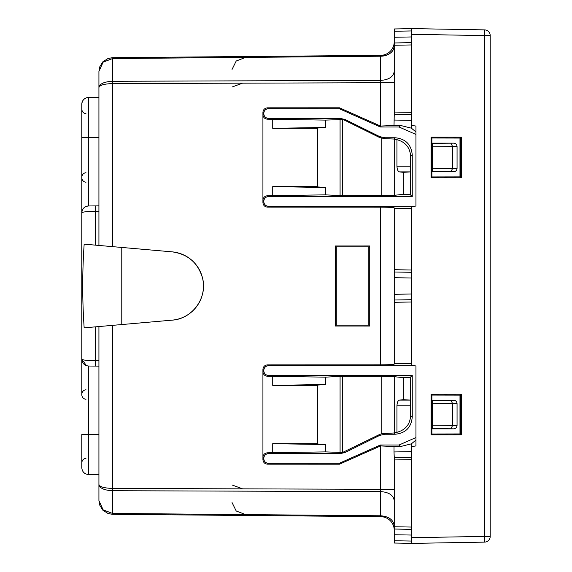 <?xml version="1.0" encoding="UTF-8"?>
<svg xmlns="http://www.w3.org/2000/svg" width="572" height="572" viewBox="0 0 572 572"><rect width="100%" height="100%" fill="white"/><g stroke="black" fill="none" stroke-linecap="round" stroke-linejoin="round"><path stroke-width="0.86" d="M121.779 247.447L121.779 324.553M336.279 246.882L336.279 325.118L368.818 325.118L368.818 246.882L336.279 246.882L335.378 245.981L335.378 326.019L336.279 325.118M172.172 320.141A34.27 34.27 0 0 0 203.46 286A34.27 34.27 0 0 0 172.172 251.859C187.988 254.111 198.119 262.913 202.574 278.249C207.729 297.697 192.256 319.012 172.172 320.141L112.52 325.361L112.52 488.424C104.133 488.145 99.6 486.822 98.927 484.441L98.927 484.505M415.951 131.925L411.382 128.171L400.579 125.468L399.063 126.991L415.951 134.456M399.063 126.991L380.337 126.991L339.282 108.709L268.354 108.709C265.587 108.98 264.064 110.496 263.792 113.27L263.792 113.771C264.064 116.545 265.587 118.068 268.354 118.34L340.09 118.34L345.145 119.519L344.937 120.385L342.549 119.519L325.511 120.106L267.489 119.205C264.714 118.933 263.199 117.417 262.927 114.643L262.927 112.405C263.192 109.631 264.714 108.108 267.489 107.836L268.354 108.709M344.937 120.385L379.429 137.444L379.636 136.579L345.145 119.519M379.636 136.579L384.691 137.759L395.138 137.759C405.534 138.767 411.239 144.473 412.248 154.869L412.248 196.618L410.389 194.752L403.339 194.308L394.244 195.331L394.244 139.039L396.947 139.682C405.491 142.028 410.06 147.619 410.66 156.456L410.66 166.187L396.947 166.187L396.947 139.682M263.792 113.771L262.927 114.643L262.927 202.545C263.192 205.319 264.714 206.842 267.489 207.114L268.354 206.242C265.587 205.977 264.064 204.454 263.792 201.68L263.792 201.18C264.064 198.405 265.587 196.882 268.354 196.618L412.248 196.618M268.354 206.242L414.428 206.242M415.951 437.544L399.063 445.009L380.337 445.009L339.282 463.291L268.354 463.291C265.587 463.02 264.064 461.504 263.792 458.73L263.792 458.229C264.064 455.455 265.587 453.932 268.354 453.66L340.09 453.66L345.145 452.481L379.636 435.421L384.691 434.241L395.138 434.241C405.534 433.233 411.239 427.527 412.248 417.131L412.248 375.382L410.389 377.248L410.66 415.544L412.248 417.131M339.282 463.291L339.475 464.192L267.489 464.164C264.714 463.892 263.192 462.369 262.927 459.595L262.927 371.686C263.199 374.46 264.714 375.983 267.489 376.254L268.354 375.382C265.587 375.118 264.064 373.595 263.792 370.82L263.792 370.32C264.064 367.546 265.587 366.023 268.354 365.758L414.428 365.758M268.354 375.382L412.248 375.382M490.211 194.923L490.211 35.586L484.548 35.586L484.548 29.88A5.713 5.713 0 0 1 490.211 35.586L490.211 536.414L484.548 536.414L484.548 542.12L411.382 543.4L411.382 541.048L394.244 540.747L394.244 530.358A13.707 13.707 0 0 0 380.659 516.652L380.659 515.78L380.659 516.652A13.707 13.707 0 0 1 394.244 530.358L394.244 534.748L411.382 535.049M490.211 231.989L490.211 536.414A5.713 5.713 0 0 1 484.548 542.12L411.382 543.4L411.382 443.829L411.382 451.651L394.022 451.959L394.022 446.525L380.537 445.931L339.468 464.199M490.211 377.077L490.211 340.011M490.211 321.936L490.211 250.064M484.548 29.88L411.382 28.6L411.382 34.313L411.382 28.6L484.548 29.88M490.211 536.414L490.211 536.414A5.713 5.713 0 0 1 484.548 542.12M394.244 28.965L411.382 28.664L394.244 28.965L411.382 28.664L394.244 28.965L411.382 28.664L394.244 28.965L411.382 28.664L411.382 30.952L411.382 28.664L411.382 30.952L411.382 28.664L411.382 30.952L411.382 28.664L411.382 30.952L394.244 31.253L394.244 28.965L411.382 28.664L411.382 125.418L415.951 126.062L415.951 206.027L411.382 206.671L411.382 365.329L415.951 365.973L415.951 445.938L411.382 446.582M431.045 394.201L461.375 394.23L461.375 434.813L431.045 434.842L431.045 394.201L431.903 395.059L431.903 433.991L460.496 433.941L460.496 395.109L431.903 395.059M431.045 137.158L431.045 177.799L461.375 177.77L461.375 137.187L431.045 137.158L431.903 138.009L431.903 176.941L460.496 176.891L460.496 138.059L431.903 138.009M411.382 44.78L411.382 43.472M411.382 44.494L411.382 44.945L394.244 45.245L394.244 31.253M394.244 45.245L394.244 112.055L411.382 112.348L411.382 114.636L394.244 114.336L394.022 125.475L380.537 126.069L339.482 107.808L267.489 107.836M411.382 230.802L411.382 235.392M411.382 457.364L411.382 459.652L394.244 459.945L394.244 456.649L394.244 457.664L411.382 457.364M411.382 491.541L411.382 502.688M411.382 34.313L484.548 35.586L484.548 536.414L411.382 537.687L411.382 541.048M431.045 434.842L431.903 433.991M461.375 394.23L460.496 395.109M461.375 434.813L460.496 433.941M461.375 137.187L460.496 138.059M461.375 177.77L460.496 176.891M431.045 177.799L431.903 176.941M411.382 527.22L411.382 529.336L394.244 529.036L394.244 459.945M86.479 365.68L81.789 359.173C82.189 363.313 84.456 365.594 88.588 366.03L88.588 474.56L98.927 474.653L98.927 500.607L98.927 326.548L84.163 327.842L112.52 325.361M98.927 87.495L98.927 245.452L95.381 245.138L172.172 251.859M98.927 360.76L95.381 360.732C87.087 360.603 82.554 360.081 81.789 359.173L81.789 212.827C82.554 211.919 87.087 211.397 95.381 211.268L95.381 245.138L84.163 244.158C82.232 272.05 82.232 299.95 84.163 327.842M415.951 440.075L411.382 443.829L400.579 446.532L394.022 446.525M411.382 363.435L394.244 363.449L394.244 364.114C393.457 364.55 388.924 364.786 380.659 364.836L267.489 364.886L268.354 365.758M263.792 370.82L262.927 371.686L262.927 369.455C263.192 366.681 264.714 365.158 267.489 364.886M267.489 376.254L325.511 377.148L342.549 376.254L381.817 376.254L394.244 376.669L403.339 377.692L410.389 377.248M263.792 458.229L262.927 457.357C263.199 454.583 264.714 453.067 267.489 452.795L325.511 451.894L342.549 452.481L379.429 434.556L381.817 433.69L393.893 432.997L396.947 432.318C405.491 429.972 410.06 424.381 410.66 415.544M380.337 445.009L380.537 445.931M400.579 125.468L394.022 125.475M380.337 126.991L380.537 126.069M339.282 108.709L339.475 107.808M379.429 137.444L384.484 138.638L394.244 139.046M396.947 166.187C397.14 169.641 397.983 171.543 399.471 171.893L403.339 172.329L410.381 171.893L410.66 166.187M263.792 201.18L262.927 200.314C263.199 197.54 264.714 196.017 267.489 195.746L325.511 194.852L342.549 195.746L394.244 195.331M411.382 208.565L394.244 208.551L394.244 207.886C393.457 207.45 388.924 207.214 380.659 207.164L267.489 207.114M368.818 246.882L369.734 245.967L369.734 326.033L335.378 326.019M369.734 326.033L368.818 325.118M369.734 245.967L335.378 245.981M415.951 440.848L415.093 440.848M415.951 131.152L415.093 131.152M457.057 403.625L457.057 425.425C456.842 427.513 455.691 428.657 453.617 428.85L432.089 428.843L432.089 400.207L453.617 400.2C455.691 400.393 456.842 401.53 457.057 403.625L432.84 403.825L432.84 425.225L457.057 425.425M432.089 171.793L432.089 143.157L453.617 143.15C455.691 143.343 456.842 144.487 457.057 146.575L457.057 168.375C456.842 170.47 455.691 171.607 453.617 171.8L432.089 171.793L432.661 171.607L432.84 168.175L457.057 168.375M98.927 137.33L88.588 137.423L88.588 97.44L98.927 97.347L98.927 71.393L98.927 87.559C99.6 85.178 104.133 83.855 112.52 83.576L394.244 82.683M411.382 270.005L394.244 269.705L394.244 363.449M394.244 297.955L394.244 300.007L411.382 299.707M317.617 385.392L272.73 385.392L272.73 376.254M272.73 452.795L272.73 443.657L317.617 443.657M272.73 385.392L325.511 384.491L325.511 377.148M272.73 443.657L325.511 444.551L317.617 443.986L317.617 385.063L325.511 384.491M342.549 452.481L342.549 376.254M399.471 400.107L403.339 399.671L410.381 400.107L399.471 400.107C397.983 400.457 397.14 402.359 396.947 405.813L396.947 432.318M403.339 399.671L403.339 377.692M380.659 445.931L380.659 489.317L394.244 489.317M394.244 457.664L394.022 451.959M411.382 128.171L411.382 125.418M317.617 128.343L272.73 128.343L272.73 119.205M272.73 195.746L272.73 186.608L317.617 186.608M272.73 128.343L325.511 127.449L325.511 120.106M272.73 186.608L325.511 187.509L317.617 186.937L317.617 128.014L325.511 127.449M342.549 195.746L342.549 119.519M403.339 194.308L403.339 172.329M394.244 271.993L411.382 272.293L394.244 271.993L394.244 274.045M394.244 269.705L394.244 208.551M432.84 425.225L432.661 428.65L432.089 428.843M432.089 400.207L432.661 400.393L432.84 403.825M432.089 143.157L432.661 143.35L432.84 146.775L432.84 168.175M432.84 146.775L457.057 146.575M98.927 366.123L95.381 366.087L95.381 326.862M81.789 354.318L81.789 328.049M88.588 366.03L95.381 366.087M98.927 484.441C99.6 488.195 104.133 490.283 112.52 490.719L112.52 488.424L380.659 489.317L380.659 491.605L112.52 490.719L112.52 513.434L380.659 515.78C388.917 516.423 393.45 519.834 394.244 525.997C393.45 519.834 388.917 516.423 380.659 515.78L380.659 491.605C388.917 492.185 393.45 495.23 394.244 500.75M98.927 205.877L95.381 205.913L98.927 205.877M88.588 97.44A6.857 6.857 0 0 0 81.789 104.297A6.857 6.857 0 0 1 88.588 97.44C84.456 97.876 82.189 100.157 81.789 104.297L81.789 137.423L88.588 137.423L88.588 205.97C84.456 206.406 82.189 208.687 81.789 212.827L81.789 213.392M81.789 137.423L81.789 212.827A6.857 6.857 0 0 1 88.588 205.97L95.381 205.913L95.381 211.268L98.927 211.24M98.927 87.559C99.6 83.805 104.133 81.717 112.52 81.281L380.659 80.395L380.659 126.069M394.244 543.035L411.382 543.336L394.244 543.035L411.382 543.336L394.244 543.035L411.382 543.336L394.244 543.035L411.382 543.336L394.244 543.035L394.244 540.747M394.244 112.055L394.244 115.351L394.244 114.336L411.382 114.636M411.382 42.664L394.244 42.964L394.244 37.252L411.382 36.951M394.244 71.25C393.45 76.77 388.917 79.815 380.659 80.395L380.659 82.683M108.087 513.534L112.512 514.314L112.52 513.434L103.11 509.824L98.927 500.607L99.642 504.983L102.846 510.203L108.079 513.534L112.512 514.314L380.659 516.652M99.642 67.017L102.846 61.797L99.642 67.017L98.927 71.393L103.11 62.176L112.52 58.566L380.659 56.22L380.659 80.395M102.846 61.797L108.079 58.466L112.512 57.686L380.659 55.348L380.659 56.22A13.707 10.217 0 0 0 394.244 46.003C393.45 52.166 388.917 55.577 380.659 56.22M394.244 41.642A13.707 13.707 0 0 1 380.659 55.348M81.789 359.009L81.789 394.759C82.032 397.376 83.419 398.891 85.964 399.306M81.789 467.703C82.189 471.843 84.456 474.124 88.588 474.56C84.456 474.124 82.189 471.843 81.789 467.703L81.789 434.577L98.927 434.67M232.025 87.037L242.321 83.255M232.025 484.963L242.321 488.745M81.789 360.26L81.789 393.579L81.789 360.26M81.789 211.74L81.789 177.692C82.032 180.309 83.419 181.832 85.964 182.246M232.046 502.559L236.207 510.989L245.61 514.6M232.046 69.441L236.207 61.011L245.61 57.4M400.579 446.532L399.063 445.009M262.927 369.455L263.792 370.32M393.893 432.997L395.138 434.241M384.484 433.361L384.691 434.241M379.429 434.556L379.636 435.421M344.937 451.615L345.145 452.481M339.761 452.259L340.09 453.66M267.489 452.795L268.354 453.66M262.927 459.595L263.792 458.73M267.489 464.164L268.354 463.291M262.927 112.405L263.792 113.27M267.489 119.205L268.354 118.34M339.761 119.741L340.09 118.34M384.691 137.759L384.484 138.638M393.893 139.003L395.138 137.759M412.248 154.869L410.66 156.456M399.471 171.893L410.381 171.893L410.389 194.752M267.489 195.746L268.354 196.618M262.927 202.545L263.792 201.68M459.988 433.941L459.988 395.109M459.988 176.891L459.988 138.059M108.087 58.466L112.512 57.686L112.52 246.639M380.659 207.164L380.659 364.836M411.382 301.995L394.244 302.295M340.075 452.309L340.075 376.733M325.511 451.894L325.511 444.551M381.817 433.69L381.817 376.254M394.244 432.961L394.244 376.669M410.66 405.813L396.947 405.813M394.022 120.041L411.382 120.349M325.511 194.852L325.511 187.509M340.075 195.267L340.075 119.691M381.817 195.746L381.817 138.31M432.661 428.65L450.9 428.771L452.674 425.346L452.674 403.703L450.9 400.271L453.617 400.2M450.9 428.771L453.617 428.85M432.661 400.393L450.9 400.271M432.661 143.35L453.617 143.15M450.9 143.229L452.674 146.654L452.674 168.297L450.9 171.729L453.617 171.8M432.661 171.607L450.9 171.729M411.382 527.055L394.244 526.755M411.382 277.999L394.179 277.699M411.382 294.001L394.179 294.301M88.588 205.97A6.857 6.857 0 0 0 81.789 212.827M99.642 504.983L102.846 510.203M85.964 458.301C83.419 458.715 82.032 460.231 81.789 462.848M85.964 389.754C83.419 390.168 82.032 391.691 81.789 394.308M85.964 172.694C83.419 173.109 82.032 174.624 81.789 177.241M85.964 113.699C83.419 113.285 82.032 111.769 81.789 109.152"/></g></svg>
